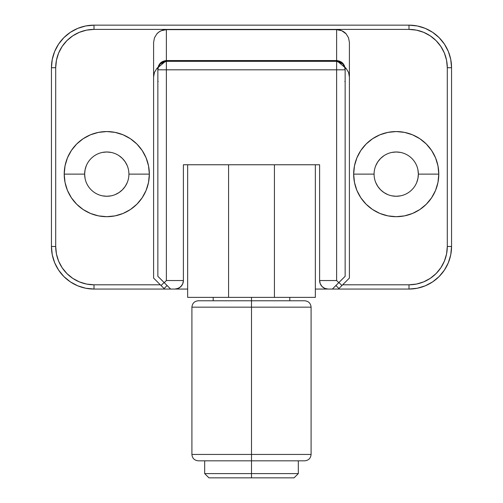 <?xml version="1.0" encoding="UTF-8"?>
<svg xmlns="http://www.w3.org/2000/svg" width="503" height="503" viewBox="0 0 503 503"><rect width="100%" height="100%" fill="white"/><g stroke="black" fill="none" stroke-linecap="round" stroke-linejoin="round"><path stroke-width="0.75" d="M86.327 165.657L85.07 169.813L84.642 174.126L64.214 174.126A42.566 42.566 0 0 1 106.781 131.56A42.566 42.566 0 0 1 149.341 174.126L148.523 165.827L146.103 157.841L142.173 150.479L136.879 144.028L130.428 138.734L123.065 134.804L115.08 132.383L106.781 131.56L98.475 132.383L90.49 134.804L83.133 138.734L76.682 144.028L71.388 150.479L67.452 157.841L65.032 165.827L64.214 174.126L65.032 182.432L67.452 190.417L71.388 197.773L76.682 204.224L83.133 209.518L90.49 213.454L98.475 215.875L106.781 216.692L115.08 215.875L123.065 213.454L130.428 209.518L136.879 204.224L142.173 197.773L146.103 190.417L148.523 182.432L149.341 174.126L128.913 174.126A22.132 22.132 0 0 1 106.781 196.264A22.132 22.132 0 0 1 84.642 174.126A22.132 22.132 0 0 0 106.781 196.264A22.132 22.132 0 0 0 128.913 174.126L149.341 174.126A42.566 42.566 0 0 1 106.781 216.692A42.566 42.566 0 0 1 64.214 174.126L84.642 174.126L85.07 178.446M416.673 182.595L417.93 178.446L418.358 174.126A22.132 22.132 0 0 1 396.219 196.264A22.132 22.132 0 0 1 374.087 174.126A22.132 22.132 0 0 0 396.219 196.264A22.132 22.132 0 0 0 418.358 174.126L438.786 174.126A42.566 42.566 0 0 1 396.219 216.692A42.566 42.566 0 0 1 353.659 174.126L374.087 174.126L353.659 174.126L354.477 182.432L356.897 190.417L360.827 197.773L366.121 204.224L372.572 209.518L379.935 213.454L387.92 215.875L396.219 216.692L404.525 215.875L412.51 213.454L419.867 209.518L426.318 204.224L431.612 197.773L435.548 190.417L437.968 182.432L438.786 174.126L437.968 165.827L435.548 157.841L431.612 150.479L426.318 144.028L419.867 138.734L412.51 134.804L404.525 132.383L396.219 131.56L387.92 132.383L379.935 134.804L372.572 138.734L366.121 144.028L360.827 150.479L356.897 157.841L354.477 165.827L353.659 174.126A42.566 42.566 0 0 1 396.219 131.56A42.566 42.566 0 0 1 438.786 174.126L418.358 174.126L417.93 169.813M451.556 246.489L447.299 246.489L447.299 67.716A38.31 38.31 0 0 0 408.989 29.407L408.989 25.15L408.989 29.407L94.011 29.407A38.31 38.31 0 0 0 55.701 67.716L56.437 60.241L58.618 53.054L62.158 46.433L66.918 40.63L72.728 35.864L79.348 32.324L86.535 30.142L94.011 29.407L94.011 25.15A42.566 42.566 0 0 0 51.444 67.716L55.701 67.716L55.701 246.489L51.444 246.489L55.701 246.489A38.31 38.31 0 0 0 94.011 284.799L86.535 284.063L79.348 281.881L72.728 278.341L66.918 273.575L62.158 267.772L58.618 261.151L56.437 253.965L55.701 246.489L55.701 67.716L51.444 67.716L51.444 246.489A42.566 42.566 0 0 0 94.011 289.055L85.705 288.238L77.72 285.811L70.363 281.881L63.912 276.587L58.618 270.136L54.682 262.78L52.262 254.795L51.444 246.489A42.566 42.566 0 0 0 94.011 289.055L94.011 284.799L160.338 284.799L94.011 284.799L94.011 289.055L174.881 289.055L176.547 288.892L179.615 287.622L181.96 285.27L182.746 283.799L183.394 280.542L183.394 164.764L187.65 164.764L183.394 164.764L183.394 280.542L166.367 280.542L166.367 69.816L336.633 69.816L336.633 280.542L319.606 280.542L320.254 283.799L322.096 286.559L324.863 288.408L328.119 289.055L315.35 289.055L408.989 289.055A42.566 42.566 0 0 0 451.556 246.489L450.738 254.795L448.318 262.78L444.382 270.136L439.088 276.587L432.637 281.881L425.28 285.811L417.295 288.238L408.989 289.055L408.989 284.799L342.662 284.799L408.989 284.799L408.989 289.055A42.566 42.566 0 0 0 451.556 246.489L451.556 67.716A42.566 42.566 0 0 0 408.989 25.15L417.295 25.967L425.28 28.388L432.637 32.324L439.088 37.618L444.382 44.069L448.318 51.425L450.738 59.411L451.556 67.716L447.299 67.716L447.299 246.489L446.563 253.965L444.382 261.151L440.842 267.772L436.082 273.575L430.272 278.341L423.652 281.881L416.465 284.063L408.989 284.799A38.31 38.31 0 0 0 447.299 246.489L451.556 246.489L451.556 67.716A42.566 42.566 0 0 0 408.989 25.15L94.011 25.15A42.566 42.566 0 0 0 51.444 67.716L52.262 59.411L54.682 51.425L58.618 44.069L63.912 37.618L70.363 32.324L77.72 28.388L85.705 25.967L94.011 25.15L94.011 29.407L408.989 29.407L416.465 30.142L423.652 32.324L430.272 35.864L436.082 40.63L440.842 46.433L444.382 53.054L446.563 60.241L447.299 67.716L451.556 67.716M94.011 289.055L170.624 289.055L170.171 288.596L170.624 289.055L187.65 289.055L174.881 289.055A8.513 8.513 0 0 0 183.394 280.542L182.746 283.799L180.904 286.559L178.137 288.408L174.881 289.055L178.137 288.408L180.904 286.559L182.746 283.799L183.394 280.542L166.367 280.542L164.242 282.667L157.854 276.285L157.854 69.074L157.854 276.285L166.795 285.22L164.242 282.667L166.367 280.542L166.367 69.816L157.854 69.816A8.513 8.482 0 0 1 166.367 61.335L166.367 60.561L336.633 60.561L336.633 61.335L166.367 61.335L166.367 60.561L160.35 63.051L158.508 65.818L157.854 69.074C158.401 63.938 161.237 61.102 166.367 60.561L336.633 60.561L336.633 61.335L166.367 61.335L160.35 63.824L158.508 66.572L157.854 69.816L166.367 69.816L166.367 61.335L166.367 69.816L336.633 69.816L336.633 280.542L319.606 280.542L319.606 164.764L315.35 164.764L319.606 164.764L319.606 280.542A8.513 8.513 0 0 0 328.119 289.055L324.863 288.408L322.096 286.559L320.254 283.799L319.606 280.542L320.254 283.799L322.096 286.559L324.863 288.408L328.119 289.055L332.376 289.055L345.146 276.285L345.146 69.074L344.492 65.818L342.65 63.051L336.633 60.542C341.763 61.102 344.599 63.938 345.146 69.074L345.146 69.816L336.633 69.816L336.633 61.335L336.633 69.816L345.146 69.816L344.492 66.572L342.65 63.824L336.633 61.335A8.513 8.482 0 0 1 345.146 69.816L345.146 276.298L338.758 282.667L336.633 280.542L338.758 282.667L332.376 289.055L408.989 289.055M127.228 165.657L125.184 161.834L122.43 158.476L119.073 155.723M111.094 152.422L106.781 151.994L102.461 152.422M102.461 195.837L106.781 196.264L111.094 195.837M115.25 194.579L119.073 192.53L122.43 189.782L125.184 186.424L127.228 182.595M400.539 152.422L396.219 151.994L391.906 152.422M383.927 155.723L380.57 158.476L377.816 161.834L375.772 165.657M375.772 182.595L377.816 186.424L380.57 189.782L383.927 192.53L387.75 194.579M391.906 195.837L396.219 196.264L400.539 195.837M166.367 284.799L167.197 285.629M336.639 284.799L335.803 285.629M418.358 174.126A22.132 22.132 0 0 0 396.219 151.994A22.132 22.132 0 0 0 374.087 174.126A22.132 22.132 0 0 1 396.219 151.994A22.132 22.132 0 0 1 418.358 174.126M128.913 174.126A22.132 22.132 0 0 0 106.781 151.994A22.132 22.132 0 0 0 84.642 174.126A22.132 22.132 0 0 1 106.781 151.994A22.132 22.132 0 0 1 128.913 174.126M170.171 288.596L166.795 285.22L170.171 288.596M345.146 81.857L344.819 81.392L345.146 81.857M157.854 81.857L158.181 81.392L157.854 81.857M170.624 289.055L167.996 286.427M51.444 67.716L51.444 246.489M408.989 25.15L94.011 25.15M335.004 286.427L332.376 289.055M157.992 67.572L166.367 60.561L166.367 29.646L336.633 29.646L336.633 60.542L166.367 60.542L166.367 29.646L161.155 30.752L158.841 32.091L156.854 33.883L154.44 37.857L156.854 33.883A12.77 12.72 180 0 1 166.367 29.646L336.633 29.646L336.633 60.542L345.008 67.572M251.5 473.593L251.5 477.85L294.066 477.85L251.5 477.85L251.5 473.593L298.323 473.593L251.5 473.593L251.5 460.823L251.5 473.593L204.677 473.593L251.5 473.593M251.5 297.374L251.5 300.781L251.5 297.374M187.65 164.764L187.65 297.374L228.576 297.374L228.576 164.764L187.65 164.764L187.65 297.374L228.576 297.374L228.576 164.764L274.424 164.764L274.424 297.374L228.576 297.374L315.35 297.374L315.35 164.764L274.424 164.764L274.424 297.374L315.35 297.374L315.35 164.764L187.65 164.764M208.934 477.85L251.5 477.85L208.934 477.85L204.677 473.593L204.677 460.823M251.5 307.163L311.093 307.163L251.5 307.163L251.5 460.823L304.705 460.823L251.5 460.823L251.5 454.442L311.093 454.442L251.5 454.442L251.5 307.163L191.907 307.163L251.5 307.163L251.5 300.781L251.5 307.163M304.705 300.781L251.5 300.781L304.705 300.781C308.572 301.165 310.703 303.296 311.093 307.163L311.093 454.442C310.703 458.308 308.572 460.434 304.705 460.823M198.295 300.781L251.5 300.781L198.295 300.781C194.428 301.165 192.297 303.296 191.907 307.163L191.907 454.442L251.5 454.442L191.907 454.442C192.297 458.308 194.428 460.434 198.295 460.823L251.5 460.823L198.295 460.823M157.879 68.446L156.854 68.446L158.049 67.276A12.77 12.72 0 0 0 156.854 68.446L154.44 72.419L153.597 76.99L153.597 278.058L161.067 285.528L164.079 282.516L157.854 276.285L167.09 285.528L164.079 288.54L153.597 278.058L153.597 76.99L154.44 72.419L156.854 68.446L157.879 68.446M344.951 67.276L346.146 68.446L345.121 68.446L346.146 68.446L348.56 72.419L349.403 76.99L349.403 278.058L341.933 285.528L338.921 282.516L345.146 276.298L335.91 285.528L338.921 288.54L349.403 278.058L349.403 42.434L349.403 76.99L348.56 72.419L346.146 68.446A12.77 12.72 0 0 0 344.951 67.276M346.146 33.883L341.845 30.752L336.633 29.646A12.77 12.72 180 0 1 346.146 33.883L348.56 37.857L346.146 33.883M153.597 42.434L153.597 76.99L153.597 42.434L154.44 37.857L153.597 42.434M349.403 42.434L348.56 37.857L349.403 42.434M335.91 285.528L338.921 288.54L341.933 285.528L338.921 282.516L335.91 285.528M164.079 282.516L161.067 285.528L164.079 288.54L167.09 285.528L164.079 282.516M298.323 460.823L298.323 473.593L294.066 477.85M289.81 297.374L289.81 300.781M213.19 297.374L213.19 300.781"/></g></svg>
